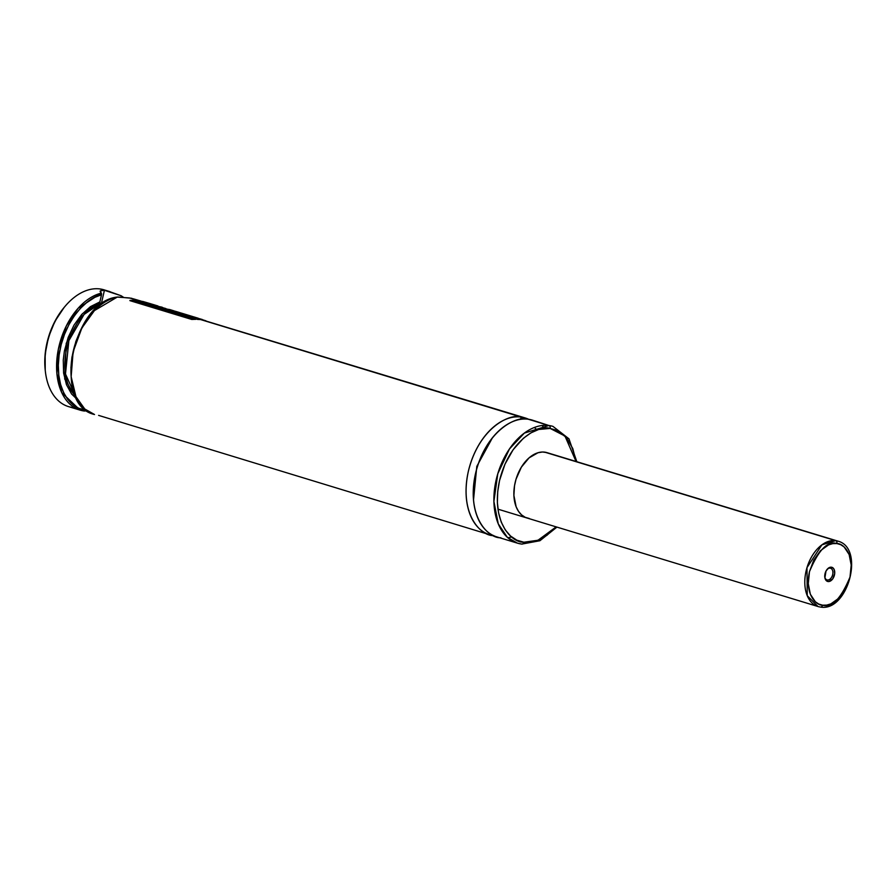 <?xml version="1.0" encoding="UTF-8"?>
<svg xmlns="http://www.w3.org/2000/svg" width="896" height="896" viewBox="0 0 896 896"><rect width="100%" height="100%" fill="white"/><g stroke="black" fill="none" stroke-linecap="round" stroke-linejoin="round"><path stroke-width="1.34" d="M493.696 535.573C481.734 536.469 458.774 515.178 468.373 471.24C479.024 427.448 510.194 413.179 521.058 417.043A4.883 3.73 -82.6 0 0 520.946 419.294A4.883 3.73 97.4 0 1 521.058 417.043L528.651 419.283A61.029 39.01 -73.1 0 0 525.134 417.928A61.029 39.01 -73.1 0 0 521.058 417.043L200.939 319.67L521.058 417.043A61.029 39.01 -73.1 0 0 469.157 468.093A61.029 39.01 -73.1 0 0 489.619 534.699A61.029 39.01 -73.1 0 0 493.293 535.517M492.442 437.774L476.806 466.368L473.514 500.002L476.806 466.368L492.442 437.774M131.421 298.245L118.059 297.024A61.029 39.01 106.9 0 0 72.699 353.741A61.029 39.01 106.9 0 0 94.517 414.512L84.739 408.968L75.958 396.659L71.154 376.69L73.114 351.792L81.872 328.026L94.405 310.61L117.242 297.091L129.562 297.954L138.566 300.698L131.421 298.245M100.106 291.29L101.595 294.213L99.882 301.907L90.462 306.634L81.637 314.552L74.021 325.102L68.141 337.546L64.411 350.997L63.258 360.069L63.616 373.117L66.45 384.675L71.546 393.949L77.045 399.291L64.691 378.986L66.237 343.314L82.342 313.779L99.882 301.907L101.539 294.728C89.096 296.24 63.851 318.853 59.035 355.634C54.298 392.302 73.573 410.267 85.4 410.11L78.792 408.285L72.834 404.667L67.704 399.347L63.571 392.504L60.57 384.373L58.8 375.2L58.318 365.277L59.125 354.928L61.219 344.49L64.523 334.298L68.914 324.666L74.278 315.918L80.427 308.336L87.158 302.142L94.27 297.562L101.539 294.728L101.573 293.742L101.282 293.138L78.142 308.269L66.338 325.92L58.352 349.261L56.874 373.374L61.768 392.672L80.158 410.144L84.235 411.018A1.221 0.93 -82.6 0 0 85.4 410.11L86.15 410.189L85.4 410.11A1.221 0.93 97.4 0 1 84.235 411.018A61.029 39.01 -73.1 0 1 80.158 410.144A61.029 39.01 -73.1 0 1 57.994 351.109A61.029 39.01 -73.1 0 1 101.282 293.138L100.363 290.819L104.418 290.304L101.248 304.046L104.418 290.304L121.016 295.702L121.934 297.382M72.565 407.467A61.029 39.01 -73.1 0 1 45.338 371.213A61.029 39.01 -73.1 0 1 65.083 306.32A61.029 39.01 -73.1 0 1 99.926 288.938A61.029 39.01 106.9 0 0 48.026 339.987A61.029 39.01 106.9 0 0 68.477 406.594L80.158 410.144L87.662 411.264M65.083 306.32L64.131 307.451A58.587 37.453 106.9 0 0 45.181 369.746A58.587 37.453 106.9 0 0 45.259 370.474M100.363 290.819L104.418 290.304L99.926 288.938L107.923 291.043L121.016 295.702L121.946 296.822M99.882 301.907L100.195 303.52L84.09 314.44L68.869 340.659L65.486 373.99L75.354 395.842A51.509 32.928 106.9 0 1 67.491 345.229A51.509 32.928 106.9 0 1 100.195 303.52L99.882 301.907M180.107 313.331L179.346 313.107L180.107 313.331M174.754 311.707L174.149 311.517L174.754 311.707M169.008 309.96L167.552 309.512L169.008 309.96M162.4 307.944L160.686 307.429L162.4 307.944M507.819 537.746L511.683 536.984M544.746 428.31L541.957 425.533M536.2 421.646L528.237 419.227A61.029 39.01 106.9 0 0 476.336 470.277A61.029 39.01 106.9 0 0 496.798 536.883L517.451 543.166A61.029 39.01 -73.1 0 1 496.989 476.56A61.029 39.01 -73.1 0 1 548.89 425.51L528.237 419.227L548.89 425.51L524.35 433.104L509.466 448.963L497.795 473.738L493.898 501.424L498.254 523.846L507.349 537.32L517.451 543.166L521.528 544.04A61.029 39.01 -73.1 0 1 517.451 543.166L521.763 544.096L539.93 540.725L556.931 527.106M523.869 542.214C512.389 543.077 490.347 522.637 499.565 480.458C509.79 438.413 539.717 424.726 550.144 428.434A2.442 1.87 -82.6 0 0 548.89 425.51A2.442 1.87 97.4 0 1 550.144 428.434L557.2 430.472L566.238 437.438L572.779 448.538L576.061 461.485L564.939 436.027L550.144 428.434L538.709 429.464L530.936 432.858L523.41 438.256L513.173 449.669L504.986 464.15L499.565 480.458L497.717 491.646L497.381 502.6L498.579 512.882L501.245 522.11L505.288 529.928L510.541 536.021L516.824 540.176L523.869 542.214A2.442 1.87 97.4 0 1 521.786 544.096A2.442 1.87 -82.6 0 0 523.869 542.214L531.429 542.069L539.202 539.75L546.885 535.338L556.17 526.87L537.97 540.266L523.869 542.214M546.773 452.57L542.494 452.021L538.003 452.738L529.077 457.867L521.36 467.174L516.018 479.248L514.517 485.755L513.89 495.398L516.141 506.789L518.504 511.347L521.573 514.898L525.235 517.317L529.346 518.515A34.171 21.851 -73.1 0 1 527.061 518.022A34.171 21.851 -73.1 0 1 515.603 480.715A34.171 21.851 -73.1 0 1 544.667 452.133A34.171 21.851 -73.1 0 1 546.952 452.626L837.883 541.128L544.701 452.144L835.643 540.635L821.878 544.869L806.982 567.638L807.251 595.706L817.992 606.525A34.171 21.851 -73.1 0 1 806.546 569.195A34.171 21.851 -73.1 0 1 835.643 540.635A2.442 1.87 97.5 0 1 836.886 543.558A2.442 1.87 -82.5 0 0 835.643 540.635A34.171 21.851 -73.1 0 1 837.883 541.128C865.178 547.926 847.874 612.259 820.467 607.051L820.243 607.006A34.171 21.851 -73.1 0 1 817.992 606.525L497.952 509.163M500.875 537.757C488.914 538.664 465.954 517.362 475.552 473.424C486.214 429.632 517.384 415.363 528.237 419.227A61.029 39.01 106.9 0 1 532.325 420.112L548.89 425.51A61.029 39.01 -73.1 0 1 552.978 426.395L568.971 438.827L576.822 461.709M133.325 298.816L141.12 301.112M98.605 415.386L489.619 534.699M88.066 318.069L79.968 331.475L75.846 341.499L71.915 357.314L70.918 367.864M101.427 304.125L100.195 303.52L101.427 304.125M106.299 290.64A61.029 39.01 106.9 0 0 106.288 290.64A61.029 39.01 -73.1 0 0 99.926 288.938A61.029 39.01 106.9 0 1 104.003 289.822L109.928 291.626M64.142 307.429L54.88 321.395L48.474 337.243L45.158 353.987L45.226 370.182M149.464 303.587L135.901 300.429L150.842 303.957L144.525 303.038L147.986 304.349L157.987 305.984M148.557 304.394L147.986 304.349L148.557 304.394M149.845 303.554L152.107 304.203M150.842 303.811L142.834 301.47L135.856 300.664L145.936 302.445L139.227 301.683L150.842 303.957L144.525 303.038L148.03 304.102L157.696 305.894L152.354 304.27M180.264 313.029L177.766 312.043L180.264 313.029M181.003 312.995L186.021 314.518M161.022 307.003L148.568 304.282L157.326 307.194L148.534 304.517L157.326 307.194L160.709 307.317L157.326 307.194L160.709 307.317L148.568 304.282L161.806 307.149M155.445 305.715L165.917 308.56L155.445 305.715M164.427 308.269L162.658 307.866L164.427 308.269M161.045 306.925L162.512 307.373M170.15 309.691L159.678 307.91L175.336 311.27L159.723 307.675L170.15 309.691M171.248 310.307L163.218 308.986L171.248 310.307M176.747 311.696L166.342 309.691L175.426 311.595L173.858 312.222L178.069 313.499L173.858 312.222L178.069 313.499L179.816 312.827L178.069 313.499L179.816 312.827L186.334 314.619L179.816 312.827L178.114 313.264L173.902 311.976L175.426 311.595L174.653 311.36L166.342 309.691L176.747 311.696M175.37 311.83L174.597 311.595M169.456 309.478L173.69 310.766M179.48 312.525L180.331 312.794M184.285 314.474L193.334 316.747L186.469 314.653M189.818 315.93L184.688 314.933L189.538 315.84M186.558 314.675L184.632 314.115C179.95 313.04 178.819 313.085 181.25 314.272L195.922 317.576C199.797 318.741 199.808 318.808 195.978 317.766M188.373 315.504L189.067 315.739M179.749 313.645L184.486 315.437L198.005 318.158M187.443 314.955L181.059 313.376L179.816 313.611L181.25 314.272M189.896 315.694L184.744 314.686M200.312 318.898L188.843 316.534L197.59 319.435L188.798 316.77L197.59 319.435L200.962 319.558L197.59 319.435L200.962 319.558L188.843 316.534L195.787 317.587L205.957 320.835L195.72 317.968L202.093 319.402M200.234 319.133L202.35 319.939M205.89 321.014L525.134 417.928M134.053 300.283L129.92 300.642L191.733 319.446L129.92 300.642L191.733 319.446L195.843 319.334L191.733 319.446L195.877 319.088L134.053 300.283L195.877 319.088L191.755 319.211L129.942 300.406L134.053 300.283M827.422 580.003A6.104 3.898 106.9 0 0 832.686 574.594A6.104 3.898 106.9 0 0 830.166 568.154L831.398 567.202A7.381 4.715 -73.1 0 1 834.456 574.997A7.381 4.715 -73.1 0 1 828.072 581.538L826.638 579.768L827.422 580.003A6.104 3.898 -73.1 0 1 827.019 579.925A6.104 3.898 -73.1 0 1 824.757 576.744A6.104 3.898 106.9 0 0 827.422 580.003L828.072 581.538L829.024 581.526L832.731 578.872L834.691 573.586L834.243 569.744L833.078 567.986L830.446 567.213L828.498 568.064L826.011 571.043L824.891 577.83L826.392 580.754L828.072 581.538A7.381 4.715 -73.1 0 1 824.79 577.158A7.381 4.715 -73.1 0 1 827.176 569.296A7.381 4.715 -73.1 0 1 831.398 567.202L830.166 568.154A6.104 3.898 -73.1 0 1 830.57 568.243A6.104 3.898 -73.1 0 1 832.619 574.907A6.104 3.898 -73.1 0 1 827.422 580.003M822.584 605.181C816.368 605.64 804.451 594.53 809.469 571.682C818.563 549.909 827.702 540.534 836.886 543.558L840.706 544.667L844.099 546.93L849.128 554.478L851.2 565.062L850.013 577.058L845.734 588.638L839.014 598.058L830.894 603.859L826.683 605.114L822.584 605.181L818.776 604.061L815.371 601.81L810.342 594.261L808.27 583.677L809.469 571.682L813.747 560.101L820.456 550.682L828.587 544.88L832.787 543.626L836.886 543.558C843.102 543.099 855.019 554.21 850.013 577.058C840.907 598.83 831.768 608.205 822.584 605.181A2.442 1.87 97.5 0 1 820.49 607.062A2.442 1.87 -82.5 0 0 822.584 605.181M826.918 569.621A6.104 3.898 -73.1 0 1 830.166 568.154A6.104 3.898 106.9 0 0 826.918 569.621M117.757 297.013L117.421 297.046C72.408 301.381 51.744 405.104 94.517 414.512M537.085 430.002L534.397 427.482M45.338 371.213L45.181 369.746M123.682 297.416L121.251 295.814M176.042 311.483L179.525 312.536M197.613 318.046L193.939 316.926M824.701 576.386L824.79 577.158"/></g></svg>
